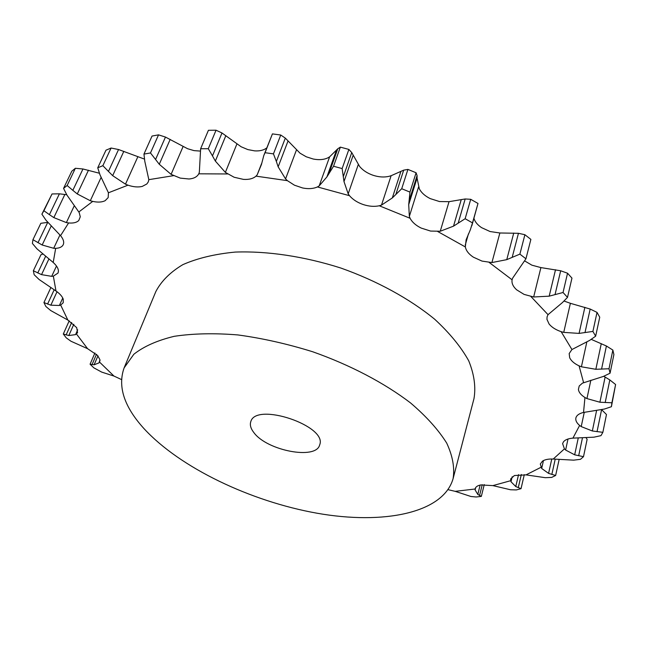 <?xml version="1.0" encoding="UTF-8"?>
<svg xmlns="http://www.w3.org/2000/svg" width="648" height="648" viewBox="0 0 648 648"><rect width="100%" height="100%" fill="white"/><g stroke="black" fill="none" stroke-linecap="round" stroke-linejoin="round"><path stroke-width="0.97" d="M121.46 379.542L113.951 376.059L101.696 372.098L93.855 367.845L90.072 364.216L94.114 364.792L99.014 362.88L99.97 359.802L97.605 355.469L87.585 348.681L70.997 341.253L66.258 337.859L63.302 334.012L68.818 335.534L75.557 334.627L77.549 332.659L76.699 327.645L67.854 320.055L50.795 310.595L45.895 306.52L43.934 302.559L50.852 305.184L59.373 305.483L60.677 305.062L63.212 302.754L63.253 299.214C62.281 296.452 59.859 293.714 55.987 290.993L39.034 279.458L34.15 274.687L33.356 270.743L41.537 274.639L51.694 276.34L53.347 276.137L58.037 273.043L58.442 271.107C58.352 268.418 56.603 265.534 53.201 262.464L37.049 248.921L32.4 243.462L32.951 239.679L42.16 245.001L53.703 248.281L55.671 248.338C59.567 248.16 62.087 246.945 63.229 244.693L63.342 244.426C64.241 241.931 63.31 239.007 60.564 235.661L46.04 220.28L41.893 214.18L52.026 193.954L59.405 193.825L49.41 214.658L53.833 217.606L66.371 222.596L68.607 222.953C73.305 223.382 76.699 222.556 78.797 220.474L80.279 216.772L79.178 212.512L66.914 195.048L63.561 188.39L71.782 171.226L75.362 168.286L82.96 168.982L72.835 190.342L77.282 193.954L90.307 200.726L92.721 201.398C97.897 202.508 102.052 202.265 105.187 200.661L108.176 197.6L108.435 192.788L99.995 174.855L97.743 167.8L105.972 150.198L111.083 148.028L118.552 149.526L108.451 171.412L112.671 175.657L125.485 184.178L127.98 185.174C133.399 186.997 138.162 187.41 142.277 186.405L146.829 183.983L148.279 181.91L148.829 179.658L144.804 161.336L143.953 154.094L152.037 136.056L158.541 134.857L165.467 137.068L155.569 159.489L159.27 164.268L171.096 174.361L180.29 178.119L189.005 178.994C193.874 178.589 197.13 176.864 198.774 173.81L199.341 172.271L200.629 148.74L208.421 130.297L216.043 130.216L221.989 132.986L212.471 155.893L215.355 161.069L225.366 172.392L234.131 177.244L243.397 179.375C248.889 179.747 253.101 178.67 256.017 176.143L257.191 174.822L261.46 164.462L263.793 155.536L272.419 133.893L280.746 135.019L285.314 138.113L276.356 161.441L278.154 166.828L285.557 178.897L287.396 180.662L294.427 185.182L302.592 187.961C308.408 189.119 313.357 188.779 317.423 186.94L319.164 185.911L326.9 176.936L333.542 166.244L340.354 147.128L337.77 148.781L329.338 172.4M333.542 166.244L342.144 168.577L343.991 181.586L348.187 193.841L349.523 195.704C352.836 199.568 357.364 202.508 363.115 204.509C368.898 206.412 374.285 206.825 379.283 205.772L381.494 205.108L392.315 197.94L401.72 188.73L407.916 169.412L403.696 170.141L395.993 194.011M401.72 188.73L409.965 192.1L408.71 204.614L409.342 216.424L410.095 218.287C412.185 222.215 415.895 225.48 421.216 228.088L430.596 231.069L440.267 231.239L453.519 226.152L465.143 218.724L470.715 199.301L465.175 198.968L458.225 222.977M465.143 218.724L472.497 222.888L470.335 229.797L466.123 239.76L465.345 246.953C466.106 250.727 468.779 254.129 473.356 257.167L481.999 261.087L491.913 262.562L506.76 259.646L519.89 254.129L524.888 234.714L518.457 233.296L512.204 257.288M519.89 254.129L525.941 258.795L512.584 278.227L512.09 279.79C511.523 283.2 513.038 286.546 516.642 289.818L524.078 294.394L533.66 296.986L549.188 296.16L563.039 292.499L567.543 273.221L560.682 270.775L555.036 294.605M563.039 292.499L567.502 297.367L562.415 302.584L548.03 314.669L547.074 316.856L546.961 319.359L549.075 323.984C551.723 327.264 555.741 329.824 561.144 331.663L563.728 332.384L579.077 333.396L592.904 331.42L597.027 312.393L590.174 309.047L584.998 332.586M592.904 331.42L595.65 336.199L589.583 340.427L571.941 349.531L569.179 353.557L569.681 357.728C571.18 360.896 574.314 363.609 579.085 365.861L581.41 366.792L595.844 369.295L609.007 368.744L612.862 350.066L606.407 346L601.563 369.125M609.007 368.744L610.068 373.191L603.369 376.439L582.431 383.146L579.215 385.997L578.413 389.391C578.794 392.307 580.973 395.013 584.958 397.516L586.942 398.593L599.902 402.222L611.906 402.773L615.6 384.515L609.825 379.939L605.192 402.554M611.906 402.773L611.404 406.717L604.406 409.05L583.532 412.452C579.304 413.44 576.777 415.19 575.951 417.709L575.87 418.033C575.424 420.503 576.671 422.974 579.628 425.453L581.224 426.595L592.337 430.977L602.859 432.329L606.471 414.526L601.595 409.641L597.035 431.69M602.859 432.329L600.971 435.65L593.973 437.173L572.929 438.129C568.345 438.502 565.202 439.725 563.485 441.806L562.602 443.629L564.432 448.87L565.615 450.028L574.671 454.823L583.5 456.678L587.12 439.352L586.076 437.756M583.5 456.678L580.454 459.319L573.691 460.153L553.23 459.035C548.5 458.849 544.911 459.554 542.449 461.157L540.302 464.017L541.671 468.472L548.581 473.38L555.636 475.478L559.135 459.513M555.636 475.478L551.659 477.422L545.3 477.689L526.03 474.879L514.374 475.535L510.624 479.026L510.997 481.756L515.768 486.551L521.033 488.673L524.289 474.66M521.033 488.673L516.335 489.929L510.519 489.758L492.869 485.611L480.776 484.931C477.56 485.587 475.697 486.842 475.17 488.689L475.114 489.945L477.803 494.424L481.334 496.4L484.259 484.583M481.334 496.4L476.11 496.992L470.926 496.49L455.212 491.346L448.052 489.669M124.108 367.902L155.844 291.543C161.312 281.086 170.319 272.111 182.882 264.627C197.413 258.22 214.844 254.04 235.184 252.08C267.324 250.889 304.228 256.381 340.848 268.037C377.055 280.892 409.771 298.833 434.654 319.213C449.672 333.072 461.028 346.939 468.731 360.823C474.206 374.382 475.964 386.978 473.988 398.617L453.098 478.621C454.815 467.824 452.685 455.981 446.707 443.102C438.429 429.843 426.384 416.453 410.573 402.951C384.434 382.984 350.276 365.026 312.668 351.751C287.283 343.861 262.335 338.248 237.84 334.927C214.245 333.015 193.047 333.485 174.255 336.312C157.278 340.419 143.807 346.397 133.844 354.254L124.108 367.902C117.523 386.54 124.149 406.774 143.994 428.62C179.966 467.735 250.541 501.414 317.115 513.232C383.478 524.993 443.321 513.2 453.098 478.621M118.552 149.526L144.334 159.043M165.467 137.068L187.596 148.716L194.019 150.619L200.175 151.073M221.989 132.986L241.137 146.764L247.82 149.583L254.688 150.879C259.832 151.195 263.866 150.182 266.798 147.849M285.314 138.113L300.04 153.195L306.269 156.792L313.211 159.019C318.962 160.145 323.862 159.748 327.912 157.837L329.621 156.832L319.164 185.911M342.144 168.577L348.875 149.429L351.751 152.564L359.591 166.423C362.831 170.319 367.286 173.251 372.956 175.235C378.659 177.107 383.989 177.479 388.946 176.353L391.117 175.713L381.494 205.108M409.965 192.1L416.081 172.757L417.085 175.624L417.061 178.103L419.313 188.762C421.354 192.731 424.991 196.012 430.231 198.612L439.49 201.544L449.032 201.674L440.267 231.239M473.931 218.303C474.935 221.778 477.479 224.888 481.569 227.642L490.091 231.539L499.867 232.988L491.913 262.562M524.823 261.006L531.878 265.17L540.902 267.592L533.66 296.986M564.157 301.077L570.394 303.313L563.728 332.384M475.721 487.531L475.114 489.945M512.187 476.734L510.997 481.756M543.453 460.566L541.671 468.472M568.004 439.012L565.615 450.028M584.269 412.298L581.224 426.595M590.846 380.246L586.942 398.593M586.861 341.828L581.41 366.792M49.41 214.658L43.918 210.746L41.893 214.18M72.835 190.342L67.141 185.514L63.561 188.39M276.356 161.441L273.456 153.876L265.064 152.709L263.793 155.536M261.614 163.499L257.191 174.822M108.451 171.412L102.862 165.686L97.743 167.8M212.471 155.893L208.291 148.716L200.629 148.74M155.569 159.489L150.482 152.952L143.953 154.094M603.798 376.277L609.825 379.939M611.404 406.717L615.6 384.515M591.332 339.406L606.407 346M610.068 373.191L613.899 354.553L612.862 350.066M570.394 303.313L590.174 309.047M595.65 336.199L599.74 317.204L597.027 312.393M540.902 267.592L560.682 270.775M567.502 297.367L571.957 278.114L567.543 273.221M499.867 232.988L518.457 233.296M525.941 258.795L530.874 239.387L524.888 234.714M42.711 254.121L40.954 254.737L33.356 270.743M449.032 201.674L465.175 198.968M471.849 225.69L477.997 203.456L470.715 199.301M47.798 222.377L40.832 223.301L32.951 239.679M391.117 175.713L403.696 170.141M416.081 172.757L407.916 169.412M66.704 194.716L59.405 193.825M329.621 156.832L337.77 148.781M348.875 149.429L340.354 147.128M99.306 173.21L82.96 168.982M480.136 485.06L477.803 494.424M482.234 484.712L479.552 495.509M518.562 474.611L515.768 486.551M521.34 474.49L518.262 487.677M551.78 458.995L548.581 473.38M555.215 459.173L551.837 474.474M578.259 437.975L574.671 454.823M582.455 437.878L578.672 455.779M596.606 410.468L592.337 430.977M605.111 377.112L599.902 402.222M601.279 343.643L595.844 369.295M90.072 364.216L94.916 352.974M584.885 307.29L579.077 333.396M63.302 334.012L69.206 320.833M555.514 269.738L549.188 296.16M43.934 302.559L50.755 287.834M513.743 233.053L506.76 259.646M472.497 222.888L477.997 203.456M461.263 199.552L453.519 226.152M400.877 171.477L392.315 197.94M43.918 210.746L52.026 193.954M336.255 150.757L326.9 176.936M67.141 185.514L75.362 168.286M265.064 152.709L272.419 133.893M273.456 153.876L280.746 135.019M102.862 165.686L111.083 148.028M208.291 148.716L216.043 130.216M150.482 152.952L158.541 134.857M253.927 432.67C267.025 450.692 316.159 460.12 319.65 444.941C327.985 425.987 255.596 401.622 250.768 421.759C249.707 425.015 250.76 428.652 253.927 432.67M99.598 362.135L113.951 376.059M76.505 334.028L87.585 348.681M60.677 305.062L67.854 320.055M53.347 276.137L55.987 290.993M55.671 248.338L53.201 262.464M68.607 222.953L60.564 235.661M92.721 201.398L78.87 211.945M127.98 185.174L108.435 192.788M173.526 175.665L148.829 179.658M227.57 173.964L198.774 173.81M287.396 180.662L256.017 176.143M349.523 195.704L317.423 186.94M410.095 218.287L379.283 205.772M465.345 246.953L437.724 231.514M512.09 279.79L489.2 262.464M548.03 314.669L530.939 296.549M571.941 349.531L561.144 331.663M583.581 382.595L579.085 365.861M583.532 412.452L584.958 397.516M572.929 438.129L579.628 425.453M553.23 459.035L564.432 448.87M526.03 474.879L540.902 467.346M492.869 485.611L510.624 480.711M455.212 491.346L475.114 489.005M100.019 360.531L99.014 362.88M77.679 329.84L75.557 334.627M62.767 298.04L59.373 305.483M468.439 233.871L465.224 245.195M56.481 266.036L51.694 276.34M418.576 186.932L409.342 216.424M59.956 234.973L53.703 248.281M358.263 164.6L348.187 193.841M74.253 205.821L66.371 222.596M296.428 150.036L285.557 178.897M101.12 177.39L90.307 200.726M236.885 144.018L225.366 172.392M137.749 156.97L125.485 184.178M183.092 146.545L171.096 174.361M96.471 354.31L92.048 364.597M97.945 355.865L94.114 364.792M71.677 322.493L66.128 334.911M73.84 324.275L68.818 335.534M54.173 289.794L47.588 304.074M57.032 291.738L50.852 305.184M45.514 256.551L37.762 272.97M48.827 259.143L41.537 274.639M417.061 178.103L408.71 204.614M47.717 222.377L37.989 242.716M51.16 226.112L42.16 245.001M417.085 175.624L409.544 199.535M353.152 155.326L343.991 181.586M64.873 194.441L53.833 217.606M351.751 152.564L343.464 176.24M288.052 140.94L278.154 166.828M88.468 170.213L77.282 193.954M225.852 135.651L215.355 161.069M123.817 151.34L112.671 175.657M170.189 139.385L159.27 164.268"/></g></svg>
